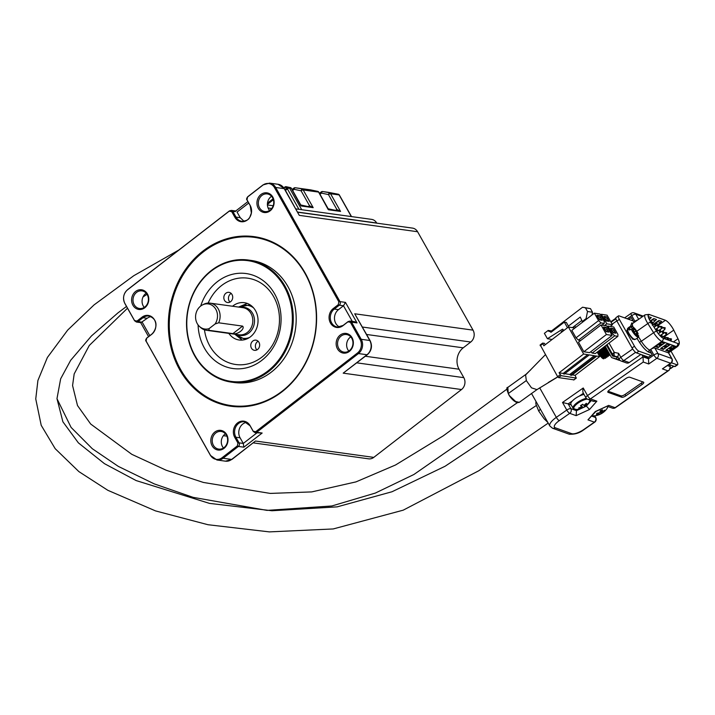 <?xml version="1.0" encoding="UTF-8"?>
<svg xmlns="http://www.w3.org/2000/svg" width="715" height="715" viewBox="0 0 715 715"><rect width="100%" height="100%" fill="white"/><g stroke="black" fill="none" stroke-linecap="round" stroke-linejoin="round"><path stroke-width="1.07" d="M605.087 346.114L611.28 357.089A1.716 1.546 -70.3 0 0 612.237 357.804L619.404 359.752M618.725 360.128A1.716 1.546 -70.3 0 0 619.074 360.253L620.084 360.467M616.527 358.724L616.929 357.062L618.1 357.482M616.929 357.062L612.63 356.142L606.409 345.104M545.241 344.728L544.446 343.325L542.622 343.084L543.856 345.783L568.416 327.014L583.628 354.014L559.067 372.783L561.15 375.67L576.21 378.065L575.128 375.33L572.241 374.875M573.895 379.835L558.621 377.609L557.646 376.68L540.245 344.988M559.067 372.783L563.17 373.436L587.721 354.658L583.628 354.014M607.196 326.728L608.045 326.076L613.738 326.978L617.939 334.432L617.867 336.345L595.336 353.568L592.154 353.058L590.751 351.735M612.094 335.424L589.562 352.647L583.869 351.744L578.489 342.181L601.02 324.959L606.713 325.861L612.094 335.424L606.409 334.522L583.869 351.744M576.031 337.829L598.562 320.606L594.362 313.152L571.83 330.375L576.031 337.829L578.471 340.134L580.705 340.492M597.204 352.138L599.688 356.562L596.051 355.981L596.149 356.597L595.211 355.847L595.229 356.445L594.29 355.704L588.561 354.792L588.659 355.409L587.721 354.658M574.887 328.042L568.416 327.014M599.688 356.562L575.128 375.33M563.17 373.436L564.108 374.177L588.659 355.409M570.936 375.018L571.589 375.366L596.149 356.597M564.752 373.686L569.739 374.472L570.668 375.223L595.229 356.445M611.397 334.182L612.246 333.53L608.045 326.076M617.867 336.345L614.694 335.836L592.154 353.058M610.252 326.424L612.469 324.735L606.785 323.832L604.559 325.522M600.537 314.922L601.395 314.269L607.08 315.172L612.469 324.735M606.785 323.832L601.395 314.269M606.409 334.522L601.02 324.959M601.967 325.111L604.184 323.421L601.011 322.912L578.471 340.134M594.362 313.152L600.055 314.055L604.255 321.509L604.184 323.421M569.739 374.472L594.29 355.704M572.42 327.649L573.421 326.889L573.984 327.899M574.699 325.915L575.593 327.506M563.438 330.178L561.221 331.581L562.231 331.742M568.961 327.104L566.334 322.438L564.332 322.116L567.487 327.729M563.688 330.625L563.062 329.526A0.688 0.599 -81 0 0 562.285 329.311L547.422 338.722L544.383 333.342L548.182 330.437L551.033 332.278L564.332 322.116M606.606 316.763L609.225 321.401L606.543 320.972L605.346 319.122L603.934 316.334L606.606 316.763L604.801 318.148M599.581 315.646L602.191 320.284L599.519 319.855L597.525 316.602L596.9 315.217L599.581 315.646L597.767 317.031M611.209 329.526L610.583 328.14L613.264 328.569L615.874 333.208L613.202 332.788L611.209 329.526M614.694 335.836L612.246 333.53M604.184 328.408L603.558 327.032L606.231 327.452L608.849 332.091L606.168 331.671L604.184 328.408M601.011 322.912L598.562 320.606M573.421 326.889L581.822 320.472M551.48 331.939L550.666 331.599L582.573 307.218L585.451 307.825L587.516 311.481L586.094 318.604L582.296 321.509L580.249 317.04L568.398 326.094M552.123 339.464L547.422 338.722M548.664 331.277L550.666 331.599M606.231 327.452L604.425 328.837M607.401 318.166L605.694 319.471M600.368 317.049L598.67 318.354M613.264 328.569L611.45 329.955M591.993 314.966L592.529 312.285L590.474 308.63L582.573 307.218M583.234 321.661L582.296 321.509M548.182 330.437L551.497 330.965M607.026 328.864L605.319 330.16M607.571 318.193L605.757 319.578M600.537 317.076L598.723 318.461M614.051 329.973L612.353 331.277M592.529 312.285L587.516 311.481M586.094 318.604L587.033 318.756M606.114 331.572L607.822 330.267M607.196 328.891L605.382 330.267M613.139 332.681L614.846 331.385M614.221 329.999L612.406 331.385M590.474 308.63L585.451 307.825M606.49 320.874L608.188 319.569M599.456 319.757L601.163 318.452M516.436 402.286L509.25 395.484L507.096 389.934M509.259 395.386L509.196 395.484C506.658 389.863 506.202 387.164 507.829 387.387L508.249 393.563L509.259 395.386L514.746 401.338L519.269 402.348L517.463 402.67C514.711 401.91 511.949 399.515 509.196 395.484L509.25 395.484M507.829 387.387L526.285 374.106L525.597 374.955L526.32 380.586L531.504 387.843L536.965 389.612L519.269 402.348M545.313 354.792L525.597 374.955M249.526 337.48A16.633 14.354 -82.1 0 1 235.333 334.28L244.208 338.964L246.505 339.071M342.941 325.691A10.439 9.018 97.9 0 1 330.464 323.028A10.439 9.018 97.9 0 1 333.27 308.54L338.293 304.661L338.847 301.81L274.515 187.652A9.76 8.428 -82.1 0 0 262.861 185.158L247.569 196.991L247.015 199.843L250.187 205.464A10.439 9.018 97.9 0 1 247.372 219.952A10.439 9.018 97.9 0 1 234.895 217.289L231.723 211.667L229.265 211.14L127.493 289.861A9.76 8.428 -82.1 0 0 124.866 303.401L134.536 320.552L136.985 321.071L141.999 317.192A10.439 9.018 97.9 0 1 154.485 319.855A10.439 9.018 97.9 0 1 151.669 334.343L146.655 338.222L146.101 341.073L210.424 455.232A9.76 8.428 -82.1 0 0 222.079 457.725L237.371 445.901L237.925 443.05L234.761 437.419A10.439 9.018 97.9 0 1 237.568 422.931A10.439 9.018 97.9 0 1 250.044 425.595L253.217 431.217L255.675 431.744L357.446 353.022A9.76 8.428 -82.1 0 0 360.074 339.491L350.413 322.331L347.955 321.813L342.941 325.691A2.565 0.974 -127.7 0 1 343.084 325.45L337.516 327.059A9.93 8.571 97.9 0 1 331.608 322.84A9.93 8.571 97.9 0 1 334.28 309.068L339.294 305.189L343.486 305.77L338.472 309.649A9.93 8.571 -82.1 0 0 335.8 323.421A9.93 8.571 -82.1 0 0 339.607 327.023M247.265 303.428L238.551 307.075M232.563 306.243A18.831 16.257 97.9 0 1 244.316 302.686A18.831 16.257 97.9 0 1 255.523 310.676A18.831 16.257 97.9 0 1 255.353 331.045A18.831 16.257 97.9 0 1 239.159 339.991A18.831 16.257 97.9 0 1 228.809 333.378M224.51 300.345A5.139 4.433 97.9 0 1 224.555 294.794A5.139 4.433 97.9 0 1 228.979 292.355A5.139 4.433 97.9 0 1 232.026 294.535A5.139 4.433 97.9 0 1 231.982 300.086A5.139 4.433 97.9 0 1 227.567 302.525A5.139 4.433 97.9 0 1 224.51 300.345M231.177 293.436A5.139 4.433 -82.1 0 0 229.131 300.988A5.139 4.433 -82.1 0 0 229.98 302.088M251.448 348.151A5.139 4.433 97.9 0 1 251.492 342.592A5.139 4.433 97.9 0 1 255.907 340.152A5.139 4.433 97.9 0 1 258.964 342.333A5.139 4.433 97.9 0 1 258.919 347.892A5.139 4.433 97.9 0 1 254.504 350.332A5.139 4.433 97.9 0 1 251.448 348.151M258.115 341.234A5.139 4.433 -82.1 0 0 256.068 348.786A5.139 4.433 -82.1 0 0 256.917 349.885M208.941 330.303A13.692 11.824 97.9 0 1 206.376 330.276A13.692 11.824 97.9 0 1 200.629 327.515L199.485 326.469A12.664 10.94 97.9 0 1 197.269 323.645A12.664 10.94 97.9 0 1 202.47 304.93A12.664 10.94 97.9 0 1 215.814 309.3A12.664 10.94 97.9 0 1 215.09 323.984L218.647 322.796L242.6 326.112C245.37 328.811 237.362 335.004 232.893 333.619L208.941 330.303L209.075 328.641A12.664 10.94 97.9 0 1 199.485 326.469M202.47 304.93L203.847 304.233A13.692 11.824 97.9 0 1 210.13 303.142A13.692 11.824 97.9 0 1 218.281 308.952A13.692 11.824 97.9 0 1 218.647 322.796M200.692 306.056A47.932 41.381 97.9 0 1 217.378 281.674A47.932 41.381 97.9 0 1 274.658 293.892A47.932 41.381 97.9 0 1 261.744 360.405A47.932 41.381 97.9 0 1 198.082 324.905M204.454 329.812A43.579 37.627 -82.1 0 0 261.905 357.134A43.579 37.627 -82.1 0 0 273.639 296.662A43.579 37.627 -82.1 0 0 221.57 285.553A43.579 37.627 -82.1 0 0 208.154 303.062M282.076 391.74A85.594 73.895 97.9 0 1 179.805 369.914A85.594 73.895 97.9 0 1 202.863 251.144A85.594 73.895 97.9 0 1 305.135 272.969A85.594 73.895 97.9 0 1 282.076 391.74M203.516 251.76A84.906 73.305 -82.1 0 0 180.645 369.575A84.906 73.305 -82.1 0 0 282.103 391.221A84.906 73.305 -82.1 0 0 304.983 273.407A84.906 73.305 -82.1 0 0 203.516 251.76M213.41 445.32A8.902 7.686 -82.1 0 0 218.71 449.1A8.902 7.686 -82.1 0 0 224.045 447.59A8.902 7.686 -82.1 0 0 226.441 435.238A8.902 7.686 -82.1 0 0 221.15 431.458A8.902 7.686 -82.1 0 0 215.805 432.968A8.902 7.686 -82.1 0 0 213.41 445.32M224.01 448.359A9.93 8.571 97.9 0 1 212.141 445.829A9.93 8.571 97.9 0 1 214.822 432.057A9.93 8.571 97.9 0 1 226.682 434.586A9.93 8.571 97.9 0 1 224.01 448.359M134.188 304.733A8.902 7.686 -82.1 0 0 139.488 308.505A8.902 7.686 -82.1 0 0 144.823 307.003A8.902 7.686 -82.1 0 0 147.227 294.651A8.902 7.686 -82.1 0 0 141.928 290.871A8.902 7.686 -82.1 0 0 136.583 292.381A8.902 7.686 -82.1 0 0 134.188 304.733M144.787 307.772A9.93 8.571 97.9 0 1 132.927 305.242A9.93 8.571 97.9 0 1 135.6 291.461A9.93 8.571 97.9 0 1 147.46 293.999A9.93 8.571 97.9 0 1 144.787 307.772M259.527 207.788A8.902 7.686 -82.1 0 0 264.818 211.569A8.902 7.686 -82.1 0 0 270.163 210.058A8.902 7.686 -82.1 0 0 272.558 197.706A8.902 7.686 -82.1 0 0 267.258 193.926A8.902 7.686 -82.1 0 0 261.922 195.436A8.902 7.686 -82.1 0 0 259.527 207.788M270.127 210.827A9.93 8.571 97.9 0 1 258.258 208.297A9.93 8.571 97.9 0 1 260.93 194.525A9.93 8.571 97.9 0 1 272.799 197.054A9.93 8.571 97.9 0 1 270.127 210.827M337.48 348.893A9.93 8.571 97.9 0 1 340.152 335.112A9.93 8.571 97.9 0 1 352.021 337.641A9.93 8.571 97.9 0 1 349.34 351.423A9.93 8.571 97.9 0 1 337.48 348.893M351.78 338.293A8.902 7.686 -82.1 0 0 346.48 334.522A8.902 7.686 -82.1 0 0 338.821 338.749A8.902 7.686 -82.1 0 0 338.74 348.375A8.902 7.686 -82.1 0 0 344.04 352.155A8.902 7.686 -82.1 0 0 351.7 347.928A8.902 7.686 -82.1 0 0 351.78 338.293M225.44 433.826A8.902 7.686 -82.1 0 0 222.472 446.571A8.902 7.686 -82.1 0 0 223.482 447.992M146.218 293.23A8.902 7.686 -82.1 0 0 143.259 305.984A8.902 7.686 -82.1 0 0 144.26 307.396M271.557 196.294A8.902 7.686 -82.1 0 0 268.59 209.039A8.902 7.686 -82.1 0 0 269.6 210.46M350.779 336.881A8.902 7.686 -82.1 0 0 347.812 349.635A8.902 7.686 -82.1 0 0 348.813 351.047M248.346 260.046L251.26 260.448A61.624 53.205 97.9 0 1 287.931 286.59A61.624 53.205 97.9 0 1 287.376 353.255A61.624 53.205 97.9 0 1 234.368 382.534L231.454 382.132A61.624 53.205 97.9 0 1 194.784 355.99A61.624 53.205 97.9 0 1 211.381 270.476A61.624 53.205 97.9 0 1 248.346 260.046A61.624 53.205 97.9 0 1 285.026 286.188A61.624 53.205 97.9 0 1 268.42 371.702A61.624 53.205 97.9 0 1 231.454 382.132M211.363 270.985A60.945 52.615 97.9 0 1 284.177 286.527A60.945 52.615 97.9 0 1 267.768 371.094A60.945 52.615 97.9 0 1 194.945 355.552A60.945 52.615 97.9 0 1 211.363 270.985M297.753 212.221L412.492 228.103A8.562 7.391 97.9 0 1 417.587 231.731L473.044 330.142A8.562 7.391 97.9 0 1 470.738 342.02L463.213 347.839A15.408 13.299 -82.1 0 0 459.066 369.217L463.821 377.654A8.562 7.391 97.9 0 1 461.515 389.532L373.775 457.386A8.562 7.391 97.9 0 1 368.645 458.833L253.333 442.88M352.281 321.375L343.486 305.77L345.461 302.382L339.991 301.623L275.659 187.464L284.221 188.653A2.565 0.858 -29.4 0 1 284.579 188.84L299.272 215.358L417.587 231.731M255.675 431.744A2.565 0.974 52.3 0 0 256.685 432.271A2.565 2.216 97.9 0 1 255.139 432.709L262.155 433.031L256.685 432.271L358.456 353.559L367.01 354.738A10.269 8.866 -82.1 0 0 369.771 340.483A2.565 0.858 -29.4 0 1 370.129 340.68L354.72 313.778L369.771 340.483L361.218 339.303L351.557 322.152L357.026 322.912L345.461 302.382M343.191 373.159L367.01 354.738A2.565 0.974 52.3 0 0 367.394 354.658L343.191 373.159L461.515 389.532M210.424 455.232A2.565 0.858 150.6 0 0 210.46 455.437L216.931 459.986L225.484 461.175A10.269 8.866 -82.1 0 0 231.642 459.432A2.565 0.974 52.3 0 0 232.026 459.361L255.461 441.021L231.642 459.432L223.089 458.252L238.381 446.428L243.86 447.179L262.155 433.031M295.876 208.896L371.586 219.371A8.562 7.391 97.9 0 1 376.68 223L376.76 223.16M234.797 334.209L242.197 340.081M251.135 305.573L248.9 305.046L239.069 307.146A16.633 14.354 -82.1 0 1 253.611 307.924M209.075 328.641L215.09 323.984M248.731 203.033L237.058 212.06L240.231 217.691L244.038 221.284M246.541 422.377A9.93 8.571 -82.1 0 0 240.097 437.812L243.27 443.443L243.86 447.179M150.972 316.647A9.93 8.571 -82.1 0 0 147.201 318.3L140.962 322.662L136.458 322.036A2.565 2.216 97.9 0 0 137.995 321.598L143.009 317.719A9.93 8.571 97.9 0 1 148.97 316.039C159.356 319.587 156.353 329.964 151.821 334.111A2.565 0.974 -127.7 0 1 152.063 334.021M234.895 217.289A2.565 0.858 -29.4 0 1 236.039 217.11L232.867 211.479L235.28 211.586M350.413 322.331A2.565 0.858 -29.4 0 1 351.557 322.152A2.565 2.216 97.9 0 0 350.028 321.062L354.542 321.687L357.026 322.912M284.99 189.582L287.099 187.956A1.716 1.555 -75 0 1 288.592 187.348L290.308 187.589A1.716 0.858 -78 0 1 290.335 187.589L290.335 187.589A1.716 0.858 -78 0 1 290.397 187.607M300.863 205.795L291.228 188.295A1.716 1.475 -82.1 0 0 290.308 187.589L286.241 186.722A1.716 0.858 -78 0 1 286.241 186.722A1.716 1.555 105 0 0 284.722 187.312L283.971 187.893M319.453 193.3L321.303 191.87A1.716 0.643 52.3 0 1 321.553 191.817A1.716 1.475 97.9 0 1 322.671 191.54L338.213 194.221L322.671 191.54A1.716 0.858 102 0 0 321.491 193.104L319.998 194.257M328.239 209.584L318.604 192.085L303.205 189.958A1.716 1.475 97.9 0 0 302.284 189.243A1.716 0.858 102 0 0 301.095 190.807L294.115 189.314A1.716 0.858 -78 0 1 295.295 187.759L317.683 191.379A1.716 0.858 -78 0 1 317.71 191.379L317.71 191.379A1.716 0.858 -78 0 1 317.773 191.397M308.54 206.421L309.488 205.688L313.179 207.654L300.8 204.991L291.47 188.429A1.716 1.716 0 0 0 290.335 187.589L286.241 186.722A1.716 0.858 -78 0 1 286.277 186.731M309.792 206.599A1.716 0.643 52.3 0 0 309.488 205.688L301.095 190.807A1.716 0.572 150.6 0 1 303.205 189.958L313.179 207.654L301.203 205.992L300.8 204.991M335.916 210.21L336.863 209.477L340.555 211.434L328.176 208.78L318.845 192.219A1.716 1.716 0 0 0 317.71 191.379L310.73 189.895A1.716 0.858 -78 0 1 310.73 189.895L310.73 189.895A1.716 0.858 -78 0 1 310.757 189.895M351.333 216.573L339.142 194.927L330.58 193.747L340.555 211.434L328.578 209.781L328.176 208.78M337.176 210.389A1.716 0.643 52.3 0 0 336.863 209.477L328.48 194.596A1.716 0.572 150.6 0 1 330.58 193.747A1.716 1.475 97.9 0 0 329.66 193.032A1.716 0.858 102 0 0 328.48 194.596L321.491 193.104A1.716 0.643 52.3 0 1 321.303 191.87A1.716 1.716 0 0 1 322.581 191.531L328.212 192.308A1.716 1.475 97.9 0 1 328.31 192.326A1.716 1.716 0 0 0 328.212 192.308A1.716 1.475 97.9 0 0 328.122 192.299M658.506 325.119L665.415 320.302A8.902 2.333 -124.9 0 1 665.933 320.543A8.902 2.333 -124.9 0 1 673.092 328.882A8.902 2.333 -124.9 0 1 673.753 330.133L677.999 338.749A8.902 2.333 -124.9 0 1 679.178 342.038A8.902 2.333 -124.9 0 1 678.875 343.522A8.902 2.333 -124.9 0 1 677.9 343.531L663.395 338.347A8.902 2.333 -124.9 0 1 656.486 331.054L650.722 321.893A8.902 2.333 -124.9 0 1 648.416 314.582A8.902 2.333 -124.9 0 1 649.39 314.573L665.415 320.302A3.423 3.101 109.7 0 0 665.013 320.123L665.933 320.543M584.021 394.439A9.59 3.2 150.6 0 0 579.275 396.119A9.59 3.2 150.6 0 0 572.438 400.892A9.59 3.2 150.6 0 0 570.928 404.431L573.135 408.354A9.59 3.2 150.6 0 0 573.359 408.64M590.081 400.141L589.303 402.053A9.152 3.057 150.6 0 0 589.938 400.087M587.283 399.104A9.152 3.057 150.6 0 0 579.472 402.143A9.152 3.057 150.6 0 0 574.091 409.052A9.152 3.057 150.6 0 0 576.076 409.507L573.135 408.354A9.59 3.2 150.6 0 1 576.862 402.867A9.59 3.2 150.6 0 1 586.318 398.344M580.803 405.414L581.429 406.549A17.071 1.788 58.5 0 1 580.544 405.557A16.785 11.574 -37.3 0 0 581.635 404.931A16.785 11.574 -37.3 0 0 582.698 404.234A17.071 1.788 -121.5 0 0 583.574 405.235A2.315 0.769 150.6 0 1 584.316 405.039A17.071 15.998 132.1 0 0 586.246 403.323A16.785 0.93 33.6 0 1 586.899 403.912L586.139 403.43M581.143 405.217L582.43 407.461A17.071 1.788 58.5 0 0 582.868 407.657A16.785 16.579 9.3 0 0 585.013 406.334A17.071 1.788 -121.5 0 1 584.584 406.138A2.315 0.769 150.6 0 0 584.977 405.637A17.071 15.998 -47.9 0 0 586.899 403.912M569.149 404.645L568.961 404.154A11.726 3.915 -29.4 0 1 569.006 404.011L569.149 404.645M598.804 350.913L599.957 353.451L603.237 357.375L605.471 358.278L605.739 357.223M605.596 355.4L605.677 356.946L604.953 354.846M603.996 353.112L602.799 351.378M598.973 350.788L600.126 353.335L603.406 357.25L605.641 358.161L605.918 357.303M605.632 356.955L605.328 355.185M604.765 354.023L602.271 350.448M600.144 349.885L601.306 352.504L604.586 356.428L606.829 357.339L607.089 356.276M607.053 355.999L606.311 353.907M605.355 352.164L604.148 350.439M600.314 349.76L601.476 352.388L604.756 356.311L606.999 357.214L607.276 356.365M606.99 356.007L606.686 354.238M606.123 353.085L603.63 349.501M601.494 348.857L602.665 351.557L605.945 355.48L608.179 356.392L608.447 355.328M608.402 355.051L607.67 352.96M601.664 348.732L602.834 351.44L606.114 355.364L608.349 356.276L608.635 355.418M608.313 353.988L608.045 353.29M602.843 347.821L604.014 350.609L607.303 354.533L609.538 355.444L609.815 354.488M603.013 347.696L604.184 350.493L607.473 354.417L609.707 355.328L609.975 354.783M604.211 346.784L605.373 349.671L609.734 354.354M604.381 346.65L605.542 349.546L609.546 354.023M600.35 351.101A5.139 1.35 55.1 0 0 600.305 351.065L599.465 350.413M600.278 350.761L599.626 350.287M602.101 350.565L600.752 349.429M601.637 349.823L600.904 349.304M603.46 349.617L602.682 348.875M602.986 348.875L602.191 348.33M604.416 348.268L603.299 347.472M604.345 347.928L603.46 347.356M605.766 347.32L604.568 346.507M605.48 346.802L604.72 346.391M627.493 328.73A6.515 1.707 55.1 0 0 627.511 330.312A6.515 1.707 55.1 0 0 632.471 337.989A6.515 1.707 55.1 0 0 634.92 339.384C634.866 339.911 633.91 339.437 632.051 337.963C630.433 336.694 628.869 334.227 627.35 330.571L627.493 328.73A6.846 6.846 0 0 1 631.041 326.246A6.515 1.707 55.1 0 0 630.657 327.077L633.713 329.383L632.972 330.205M634.92 339.384A6.846 6.846 0 0 0 638.477 336.899A6.515 1.707 55.1 0 1 635.787 335.675A6.515 1.707 55.1 0 1 631.256 329.177A6.632 5.094 -15.9 0 0 629.54 330.053A6.846 1.796 -124.9 0 1 629.111 328.873A6.846 1.796 -124.9 0 1 628.941 327.944A6.632 5.094 -15.9 0 1 630.657 327.077M634.42 331.858L635.715 331.304L638.021 334.137A6.632 5.094 -15.9 0 1 637.583 334.629M604.533 358.045L603.809 358.832L602.173 357.795L598.652 352.87A4.451 1.162 55.1 0 0 601.932 357.777A4.451 1.162 55.1 0 0 603.344 358.733A4.451 1.162 55.1 0 0 603.826 357.831L604.255 358.099M602.968 355.739A4.451 1.162 55.1 0 0 602.691 355.275L599.125 351.351M631.256 329.177L634.312 331.492L634.92 333.601L636.922 335.523L636.323 333.413L635.215 333.887M592.199 415.63A9.152 3.057 150.6 0 0 593.852 415.862A17.115 17.115 0 0 0 607.08 408.408A9.152 3.057 150.6 0 0 607.589 407.479A9.152 3.057 150.6 0 0 607.714 406.451M598.777 412.939L599.349 414.021A2.315 0.769 150.6 0 1 598.884 413.949A17.071 14.917 21.1 0 1 596.453 414.423A16.785 2.806 -86.7 0 0 596.891 413.279A17.071 14.917 -158.9 0 0 599.322 412.796A2.315 0.769 150.6 0 1 600.019 412.26A17.071 6.033 68.3 0 0 600.243 410.714A16.785 10.636 -3.7 0 0 601.36 410.303A16.785 10.636 -3.7 0 0 602.441 409.838A17.071 6.033 -111.7 0 1 602.218 411.384A2.315 0.769 150.6 0 1 602.682 411.456A17.071 14.917 -158.9 0 0 604.667 410.178A16.785 7.802 40.2 0 1 604.22 411.331L603.63 410.902M599.349 414.021A17.071 6.033 68.3 0 1 598.678 414.772A16.785 15.632 -96.2 0 0 599.796 414.378A16.785 15.632 -96.2 0 0 600.877 413.896A17.071 6.033 -111.7 0 0 601.547 413.136A2.315 0.769 150.6 0 0 602.245 412.609A17.071 14.917 21.1 0 0 604.22 411.331M648.55 357.187L636.475 352.87L638.915 351.172L650.99 355.489M671.403 362.791L677.051 364.811L674.611 366.509A5.139 1.35 55.1 0 0 675.175 366.5L677.614 364.802A5.139 1.35 55.1 0 0 676.73 361.325L670.974 351.119M674.611 366.509L669.034 364.516M677.051 364.811A5.139 1.35 55.1 0 0 677.614 364.802M633.204 320.955L619.029 315.878A5.139 1.35 55.1 0 0 618.466 315.887A5.139 1.35 55.1 0 0 619.351 319.364L634.482 346.221A5.139 1.35 55.1 0 0 638.915 351.172M630.416 326.469L631.819 322.912L632.918 323.305M634.482 346.221L632.042 347.919A5.139 1.35 55.1 0 0 636.475 352.87M632.042 347.919L616.911 321.071L619.351 319.364M618.466 315.887L616.026 317.594A5.139 1.35 55.1 0 0 616.911 321.071M675.291 346.587L672.556 345.604L665.781 350.332L668.516 351.315L675.291 346.587M670.098 344.728L667.363 343.745L660.589 348.473L663.323 349.456L670.098 344.728M664.905 342.869L662.162 341.895L655.396 346.614L658.131 347.597L664.905 342.869M668.516 351.315L669.195 350.806A3.423 3.101 -70.3 0 0 670.464 349.215L668.436 348.482M669.204 347.946L671.072 348.616L672.699 348.026A8.562 7.749 -70.3 0 0 674.585 347.043L675.255 346.569M671.072 348.616A1.028 0.93 -70.3 0 0 670.464 349.215M668.507 351.288L665.808 350.323M663.323 349.456L664.003 348.947A3.423 3.101 -70.3 0 0 665.263 347.356L663.234 346.632M664.003 346.087L665.871 346.757L667.497 346.167A8.562 7.749 -70.3 0 0 669.383 345.184L670.062 344.71M665.871 346.757A1.028 0.93 -70.3 0 0 665.263 347.356M663.306 349.429L660.606 348.464M655.414 346.605L658.113 347.57L658.801 347.088A3.423 3.101 -70.3 0 0 660.07 345.497L658.041 344.773M658.81 344.237L660.678 344.898L662.304 344.308A8.562 7.749 -70.3 0 0 664.19 343.325L664.861 342.851M660.678 344.898A1.028 0.93 -70.3 0 0 660.07 345.497M653.76 318.532L656.495 319.507A6.846 6.203 -70.3 0 0 655.199 320.678L652.464 319.703A6.846 6.203 109.7 0 1 653.76 318.532L650.194 321.026M658.962 320.392L661.697 321.366A6.846 6.203 -70.3 0 0 660.401 322.536L657.666 321.562A6.846 6.203 109.7 0 1 658.962 320.392L652.831 324.664A1.367 1.242 109.7 0 1 653.367 324.449M648.568 316.673L648.291 316.861A6.846 6.203 109.7 0 1 648.568 316.673L651.302 317.648A6.846 6.203 -70.3 0 0 650.006 318.819L649.381 319.534M655.199 320.678L652.768 322.948L653.43 322.528L650.963 321.643L652.303 319.891L650.337 321.267M660.401 322.536L657.97 324.807L658.622 324.387L656.164 323.502L657.496 321.75L654.502 323.841M656.96 325.343L656.191 325.414A1.367 1.242 -70.3 0 0 655.923 325.468M650.587 322.161L650.963 321.643M655.78 324.02L656.164 323.502M643.5 355.4A2.735 2.485 109.7 0 1 643.518 355.391L644.438 356.454L647.861 357.67L648.496 358.796L648.737 363.989L643.268 362.031L590.465 398.89L596.855 401.178L589.518 409.489L586.354 406.111L591.251 400.561M641.873 354.801L643.026 356.839L643.268 362.031M669.222 364.587L670.375 366.625L669.195 370.173L667.881 370.835L662.412 368.877L670.536 363.202L656.862 358.313L648.737 363.989M619.485 359.663A3.423 1.144 -29.4 0 1 619.208 359.448A3.423 3.423 0 0 0 621.04 360.995A3.423 3.101 -70.3 0 0 623.775 360.583L629.245 362.541L640.855 354.434M629.245 362.541A3.423 3.101 109.7 0 1 626.51 362.952L621.04 360.995M637.78 319.918A3.423 1.144 150.6 0 0 634.902 321.276L633.812 322.027L631.282 317.531L628.691 319.337M633.812 322.027L634.428 322.251M601.521 410.24L602.218 411.384M600.823 410.508L602.245 412.609M601.547 413.136L600.278 410.696M600.877 413.896L600.117 411.769M598.884 413.949L598.455 413.011M636.323 333.413L638.62 336.247M631.425 327.193A5.872 1.537 55.1 0 1 633.982 327.783A5.872 1.537 55.1 0 1 638.003 333.494L638.021 334.137M628.941 327.944L630.541 329.481M633.186 330.41L635.117 329.195L633.115 327.273L633.713 329.383M598.804 350.895L599.921 353.907L603.451 357.661M604.282 357.902L604.72 356.669M603.737 354.184L601.771 351.351M600.153 349.948L601.27 352.969L605.176 356.883M605.873 356.874L606.07 355.721M605.954 355.221L603.129 350.413M601.512 349L602.629 352.021L606.526 355.936M607.232 355.927L607.428 354.774M606.454 352.289L603.192 348.518M602.861 348.053L603.987 351.074L607.884 354.989M608.349 355.06L608.787 353.827M607.804 351.342L605.837 348.518M604.22 347.115L605.337 350.127L609.672 354.318M605.757 347.293L607.384 350.18M600.725 351.61L600.305 351.065M598.652 352.87L598.589 351.869L599.581 354.148L602.307 357.33L604.515 357.813M604.381 356.901L604.247 356.347M600.26 350.663L600.94 353.201L603.666 356.392L605.534 357.107M605.31 354.604L602.03 349.939M601.726 349.76L602.289 352.254L605.024 355.444L606.883 356.168M607.026 356.007L606.955 354.452M606.669 353.657L603.38 348.992M603.085 348.813L603.648 351.306L606.374 354.497L608.242 355.221M608.447 354.068L608.304 353.505M604.327 347.821L604.997 350.368L607.732 353.55L609.591 354.274M605.516 346.864L606.356 349.421L608.394 351.968M600.591 352.62L601.422 353.568M635.715 331.304L635.117 329.195M609.046 343.084L614.292 352.388L618.582 353.308L617.894 356.848M607.062 344.603L612.675 354.56A3.423 1.144 150.6 0 1 614.292 352.388A3.423 1.439 102.1 0 0 614.864 356.204L618.01 357.33M591.761 416.121L595.47 417.453A3.423 3.101 109.7 0 1 594.353 422.154L587.953 419.866L595.3 411.554L608.679 405.405L595.845 411.509M670.911 363.202A3.423 3.423 0 0 0 671.939 358.716A3.423 1.144 150.6 0 0 671.662 358.501A3.423 3.101 109.7 0 1 670.536 363.202A3.423 0.894 -124.9 0 0 670.911 363.202L662.412 368.877M587.953 419.866L595.801 411.554M647.861 357.67L652.196 354.649L649.658 350.144L650.739 349.394A3.423 1.144 -29.4 0 1 654.824 347.991L657.988 353.612L671.662 358.501L668.498 352.879A3.423 1.144 -29.4 0 1 668.766 353.094L671.939 358.716M589.518 409.489L576.129 415.638L576.469 410.66L586.354 406.111L586.068 405.611M572.438 400.892L568.166 403.868L562.508 402.465L583.234 387.995L587.507 395.583L643.026 356.839L648.496 358.796L653.912 355.015A3.423 0.894 55.1 0 0 656.862 358.313A3.423 3.101 109.7 0 0 657.988 353.612A3.423 1.144 150.6 0 0 653.912 355.015L650.739 349.394M583.476 393.187C582.725 392.589 582.636 390.864 583.234 387.995M587.721 399.301A3.423 3.101 -70.3 0 0 590.465 398.89A3.423 0.894 55.1 0 1 587.507 395.583A3.423 1.144 150.6 0 0 585.898 397.755A3.423 3.423 0 0 0 587.721 399.301L593.504 401.365L596.855 401.178M575.825 409.516L576.469 410.66L570.856 408.649A3.423 1.144 150.6 0 0 566.78 410.053L562.508 402.465M576.129 415.638L569.73 413.35A3.423 3.101 -70.3 0 0 570.856 408.649L568.166 403.868L568.845 404.118M568.961 404.154L571.222 404.967M668.498 352.879L654.824 347.991M608.072 391.221L620.977 395.842A3.423 1.144 150.6 0 0 625.053 394.439L641.31 383.088A3.423 1.144 150.6 0 0 642.678 381.846M625.848 395.842L642.106 384.5A3.423 1.144 150.6 0 0 643.715 382.328A3.423 1.144 150.6 0 0 643.446 382.114L629.772 377.225A3.423 1.144 150.6 0 0 625.688 378.628L609.439 389.979A3.423 1.144 150.6 0 0 607.822 392.142A3.423 1.144 150.6 0 0 608.09 392.356L621.764 397.245A3.423 1.144 150.6 0 0 625.848 395.842L625.053 394.439M584.584 406.138L583.985 405.11M584.477 404.913L584.977 405.637M581.429 406.549A2.315 0.769 150.6 0 0 581.036 407.05A17.071 15.998 132.1 0 1 578.658 407.979A16.785 4.067 -95.9 0 0 579.32 408.569L579.284 407.773M579.32 408.569A17.071 15.998 -47.9 0 0 581.697 407.648A2.315 0.769 150.6 0 0 582.43 407.461M581.697 407.648L581.277 406.719M582.868 407.657L581.277 405.137M612.237 357.804L619.074 360.253M560.176 374.749L557.646 376.68M540.218 345.756L542.748 343.817M558.621 377.609L561.15 375.67M573.68 379.996L576.21 378.065M563 329.427L562.285 329.311M557.745 376.859L548.253 382.507M508.249 393.563L526.32 380.586M206.376 330.276L239.078 334.799A13.692 11.824 -82.1 0 0 250.858 328.292A13.692 11.824 -82.1 0 0 250.983 313.474A13.692 11.824 -82.1 0 0 242.832 307.665L210.13 303.142M240.946 307.405A14.184 12.244 97.9 0 1 252.609 313.376A14.184 12.244 97.9 0 1 251.501 330.25A14.184 12.244 97.9 0 1 237.192 334.54M274.515 187.652A2.565 0.858 -29.4 0 1 275.659 187.464A10.269 8.866 -82.1 0 0 269.555 183.112L278.108 184.291A10.269 8.866 -82.1 0 1 284.221 188.653L299.272 215.358M354.72 313.778L473.044 330.142M362.442 327.041L470.738 342.02M366.634 334.477L463.213 347.839M365.338 356.249L459.066 369.217M356.812 362.845L463.821 377.654M255.461 441.021L373.775 457.386M268.08 207.976L271.727 208.476M297.663 212.069L376.68 223M242.6 326.112L232.893 333.619M235.968 211.032L231.338 210.389A2.565 2.216 97.9 0 1 232.867 211.479A2.565 0.858 150.6 0 0 231.723 211.667M247.015 199.843A2.565 0.858 150.6 0 0 247.05 200.039L250.223 205.67L251.376 213.106C249.499 217.181 250.313 220.533 241.947 221.319A9.93 8.571 97.9 0 1 236.039 217.11L240.231 217.691M247.569 196.991A2.565 0.974 -127.7 0 1 247.721 196.75C246.523 198.377 246.309 199.476 247.05 200.039A2.565 0.858 150.6 0 0 247.202 200.182M262.861 185.158A2.565 0.974 -127.7 0 1 263.004 184.926L247.721 196.75M338.847 301.81A2.565 0.858 -29.4 0 1 339.991 301.623A2.565 2.216 97.9 0 1 339.294 305.189A2.565 0.974 52.3 0 1 338.293 304.661M333.27 308.54A2.565 0.974 52.3 0 0 334.28 309.068L338.472 309.649M347.955 321.813A2.565 0.974 -127.7 0 1 348.107 321.571L343.084 325.45M360.074 339.491A2.565 0.858 -29.4 0 1 361.218 339.303A10.269 8.866 -82.1 0 1 358.456 353.559A2.565 0.974 52.3 0 1 357.446 353.022M253.217 431.217A2.565 0.858 150.6 0 0 253.253 431.422L255.139 432.709M234.761 437.419A2.565 0.858 -29.4 0 1 235.905 437.231A9.93 8.571 97.9 0 1 235.995 426.498A9.93 8.571 97.9 0 1 244.53 421.779L250.089 425.8L253.253 431.422M237.925 443.05A2.565 0.858 -29.4 0 1 239.069 442.862L235.905 437.231L240.097 437.812M237.371 445.901A2.565 0.974 52.3 0 0 238.381 446.428A2.565 2.216 97.9 0 0 239.069 442.862L243.27 443.443L256.846 432.941M222.079 457.725A2.565 0.974 52.3 0 0 223.089 458.252A10.269 8.866 -82.1 0 1 216.931 459.986M146.101 341.073A2.565 0.858 150.6 0 0 146.137 341.278L210.46 455.437A2.565 0.858 150.6 0 0 210.63 455.58M146.655 338.222A2.565 0.974 -127.7 0 1 146.798 337.989C145.61 339.616 145.386 340.715 146.137 341.278A2.565 0.858 150.6 0 0 146.289 341.413M151.669 334.343A2.565 0.974 -127.7 0 1 151.821 334.111L146.798 337.989M141.999 317.192A2.565 0.974 52.3 0 0 143.009 317.719L147.201 318.3M136.985 321.071A2.565 0.974 52.3 0 0 137.995 321.598L142.187 322.179L149.792 335.675M134.536 320.552A2.565 0.858 150.6 0 0 134.572 320.749L136.458 322.036M127.493 289.861A2.565 0.974 -127.7 0 1 127.645 289.62C123.4 293.579 122.488 298.235 124.902 303.598L134.572 320.749M229.265 211.14A2.565 0.974 -127.7 0 1 229.417 210.907L127.645 289.62M285.07 186.981A1.716 0.643 52.3 0 0 284.838 187.044A1.716 0.643 52.3 0 0 284.722 187.312L287.099 187.956A1.716 0.643 -127.7 0 0 287.412 188.912L285.464 190.422M318.845 192.219A1.716 0.572 -29.4 0 0 318.604 192.085A1.716 1.475 -82.1 0 0 317.683 191.379L295.295 187.759A1.716 1.475 97.9 0 0 295.206 187.741L310.605 189.868A1.716 1.475 -82.1 0 0 310.516 189.859M298.906 209.316L287.412 188.912A1.716 0.572 -29.4 0 1 289.521 188.063L301.712 209.701M273.398 199.753L267.401 204.392M291.47 188.429A1.716 0.572 -29.4 0 0 291.228 188.295L289.521 188.063A1.716 1.475 97.9 0 0 288.592 187.348L286.215 186.713A1.716 1.716 0 0 0 284.838 187.044L283.882 187.777M267.473 203.132L273.076 198.797M292.078 189.511L293.928 188.081A1.716 0.643 -127.7 0 1 294.178 188.027A1.716 1.475 97.9 0 1 295.206 187.741A1.716 1.716 0 0 0 293.928 188.081A1.716 0.643 -127.7 0 0 294.115 189.314L292.623 190.476M351.512 216.591L339.375 195.052A1.716 0.572 -29.4 0 0 339.142 194.927A1.716 1.475 -82.1 0 0 338.213 194.221L328.301 192.317M635.188 339.303L632.703 338.99L628.181 333.244L627.654 328.516M661.715 331.331L663.663 331.671L663.207 333.467L661.715 331.331L658.336 333.691M655.423 329.356L657.398 329.436L656.942 331.224L656.433 330.965M658.587 330.214L660.526 330.553L660.079 332.35L658.587 330.214L656.763 331.483M664.852 332.448L666.791 332.797L666.335 334.584L664.852 332.448L661.223 334.986M653.885 324.083L655.825 324.422L655.378 326.219L653.885 324.083L652.643 324.95M657.014 325.209L658.962 325.548L658.506 327.336L657.014 325.209L654.091 327.247M660.151 326.326L662.09 326.666L661.634 328.462L660.151 326.326L656.522 328.855M663.279 327.443L665.218 327.783L664.771 329.579L663.279 327.443L659.65 329.981M663.288 336.336L665.236 336.685L664.78 338.472L663.288 336.336L661.804 337.373M666.425 337.462L668.364 337.802L667.908 339.589L666.425 337.462L664.557 338.758M669.553 338.579L671.492 338.919L671.045 340.715L669.553 338.579L667.685 339.884M627.511 330.312A6.846 5.255 -15.9 0 1 629.111 328.873M632.033 329.302A5.872 1.537 55.1 0 0 636.046 335.013A5.872 1.537 55.1 0 0 638.602 335.603M660.338 336.023L659.811 335.46M651.356 353.165L648.997 352.316C646.181 350.985 642.991 347.624 639.433 342.217L637.002 338.365M632.462 323.529A1.716 1.546 109.7 0 1 631.819 322.912M632.596 323.582L632.802 323.386A10.618 2.78 55.1 0 0 632.873 326.791M638.531 336.828L641.319 341.269L639.433 342.217M636.797 331.251L647.844 323.538L653.608 332.698L641.319 341.269A10.618 2.78 55.1 0 0 649.56 349.966A1.716 1.546 -70.3 0 0 648.997 352.316M656.486 331.054A3.423 0.59 -32.2 0 0 653.608 332.698A10.618 2.78 -124.9 0 0 661.84 341.395L649.801 350.055M650.722 321.893A3.423 0.59 -32.2 0 0 647.844 323.538A10.618 2.78 -124.9 0 1 645.091 314.815L632.802 323.386M663.395 338.347A3.423 3.101 -70.3 0 1 661.84 341.395L676.345 346.578L667.712 352.602M668.471 352.87L677.507 346.56A10.618 2.78 -124.9 0 1 676.345 346.578A3.423 3.101 -70.3 0 0 677.9 343.531M648.246 357.402L643.902 355.856M665.013 320.123L648.988 314.385A3.423 3.101 109.7 0 1 649.39 314.573L648.067 315.494M664.887 336.318L673.753 330.133M677.999 338.749L673.423 341.931M671.885 346.078L674.585 347.043M669.195 350.806L666.496 349.841M666.693 344.219L669.383 345.184M664.003 348.947L661.303 347.982M661.491 342.36L664.19 343.325M658.801 347.088L656.102 346.123M650.006 318.819L648.854 318.407M670.312 347.177L672.699 348.026M665.12 345.318L667.497 346.167M659.918 343.459L662.304 344.308M655.986 324.994L656.862 325.316M667.488 365.588L670.375 366.625M531.486 393.438L549.862 426.033A13.692 4.567 -29.4 0 1 556.324 417.354L539.691 387.843M556.324 417.354L566.78 410.053A3.423 0.894 -124.9 0 0 569.73 413.35L559.273 420.652A3.423 0.894 -124.9 0 1 556.324 417.354M642.481 316.638L635.805 314.251L638.656 319.301M634.902 321.276L631.729 315.655L627.207 318.81M618.582 353.308L620.826 357.286L632.703 348.992M616.822 320.901L612.147 324.163M540.308 409.078L538.806 411.107M631.139 313.331A3.423 0.894 -124.9 0 0 631.729 315.655A3.423 1.144 -29.4 0 1 635.805 314.251A3.423 3.101 -70.3 0 0 634.25 312.92A3.423 3.423 0 0 0 631.139 313.331L624.624 317.88M627.386 329.785A5.872 1.537 55.1 0 0 631.98 337.846M617.599 356.597L619.208 359.448A3.423 1.144 -29.4 0 1 620.826 357.286A3.423 0.894 -124.9 0 0 623.775 360.583L635.59 352.334M617.724 356.812L614.864 356.204A3.423 3.101 -70.3 0 1 614.507 356.097L618.028 357.357M615.454 407.684A3.423 0.894 -124.9 0 1 615.079 407.693A3.423 3.101 109.7 0 1 612.335 408.104A3.423 3.423 0 0 0 615.454 407.684L669.195 370.173M608.679 405.405L615.079 407.693L667.881 370.835M594.549 415.817L595.47 417.453A3.423 1.144 -29.4 0 1 595.747 417.667L594.692 415.799M559.273 420.652A10.269 3.423 150.6 0 0 555.242 427.793L571.66 433.665A10.269 3.423 150.6 0 0 583.887 429.456L594.353 422.154A3.423 0.894 55.1 0 0 594.728 422.154A3.423 3.423 0 0 0 595.747 417.667M583.887 429.456A3.423 0.894 55.1 0 0 584.262 429.456L594.728 422.154M571.66 433.665A3.423 3.101 109.7 0 1 568.917 434.077C574.431 434.693 579.543 433.156 584.262 429.456M555.242 427.793A3.423 3.101 109.7 0 1 552.507 428.205L568.917 434.077M583.36 393.268L579.275 396.119M670.59 368.323L673.673 366.178M641.31 383.088L642.106 384.5M607.786 391.802L608.09 392.356M620.977 395.842L621.764 397.245M612.058 357.759L618.895 360.199M540.093 345.014L542.622 343.084M573.832 379.969L576.361 378.038M127.502 308.21L89.268 345.497L74.181 373.909L72.573 385.555L77.497 405.539L90.68 424.022L131.792 454.32L166.193 470.238L203.382 482.446L270.234 493.413L311.722 491.911L355.99 481.883L395.511 465L443.309 435.819L507.015 389.067M143.018 296.975L147.022 294.312M56.977 398.702L71.098 427.418L92.306 448.725L118.341 466.403L154.252 483.894L193.086 497.345L267.008 510.385L331.84 505.979L375.375 493.055L413.887 474.501L517.41 402.661M557.798 376.921L536.92 389.639M526.07 374.276L530.718 369.798M178.875 250L133.812 275.686L94.094 304.867L67.675 330.107L47.378 357.5L37.904 380.505L35.75 398.934L41.211 425.327L55.18 448.671L78.856 471.587L107.813 490.293L155.53 510.903L207.976 524.721L269.367 531.889L333.199 528.948L403.206 510.17L478.719 470.783L548.208 423.101M126.51 306.449L117.93 312.902L91.475 335.925L70.669 360.306L60.659 378.798L56.977 398.639L62.884 421.77L78.373 442.853L104.444 463.66L136.154 480.578L209.486 503.387L271.968 510.742L337.149 506.864L392.008 491.75L445.043 466.278L536.232 405.575M223.411 435.676L226.887 436.15M267.419 204.955L273.184 205.759M269.555 183.112L263.004 184.926M350.028 321.062L348.107 321.571M231.338 210.389L229.417 210.907M235.744 211.005L247.917 201.585M278.108 184.291L284.579 188.84M367.394 354.658C371.639 350.699 372.56 346.033 370.129 340.68M232.026 459.361L225.484 461.175M148.559 336.622L140.667 322.617M339.375 195.052A1.716 1.716 0 0 0 338.204 194.212M632.811 339.339L633.392 339.268C632.847 339.402 631.157 337.435 628.315 333.351L627.073 330.214L626.805 330.732M650.757 322.966L652.697 323.305L652.241 325.102M658.658 334.102L659.024 334.548M660.159 335.219L662.099 335.558L661.652 337.355M576.076 409.507A17.115 17.115 0 0 0 589.303 402.053M603.344 358.733L603.809 358.832M592.154 415.683L593.852 415.862M607.857 406.504L607.08 408.408M648.988 314.385L645.091 314.815M679.178 342.038C679.59 343.468 679.036 344.979 677.507 346.56M661.062 334.969L663.207 333.467M658.265 333.61L660.079 332.35M664.19 336.086L666.335 334.584M654.037 327.157L655.378 326.219M656.352 328.837L658.506 327.336M659.489 329.955L661.634 328.462M662.617 331.081L664.771 329.579M653.224 322.68L652.572 323.135M658.426 324.538L657.836 324.95M547.86 422.494L544.088 418.722L538.69 411.018L535.83 403.904L535.937 401.321M615.928 318.792L611.048 322.197M643.214 316.119L634.25 312.92M615.83 318.247L610.798 321.759M604.81 356.714L605.614 357.151M606.159 355.775L606.964 356.213M607.518 354.828L608.322 355.266M638.477 336.899L638.745 335.916M631.041 326.246C631.935 325.245 634.294 327.702 638.111 333.646M604.398 357L604.506 357.732M600.448 350.734L599.644 350.296M605.748 356.052L605.891 356.955M601.798 349.796L600.993 349.349M607.106 355.105L607.241 356.016M603.156 348.849L602.352 348.402M608.456 354.157L608.599 355.069M604.515 347.901L603.71 347.463M605.864 346.954L605.06 346.516M612.675 354.56A3.423 3.423 0 0 0 614.507 356.097M612.335 408.104L607.258 406.281M549.862 426.033L552.507 428.205M585.898 397.755L583.136 392.866M673.914 366.259L670.482 368.663"/></g></svg>
